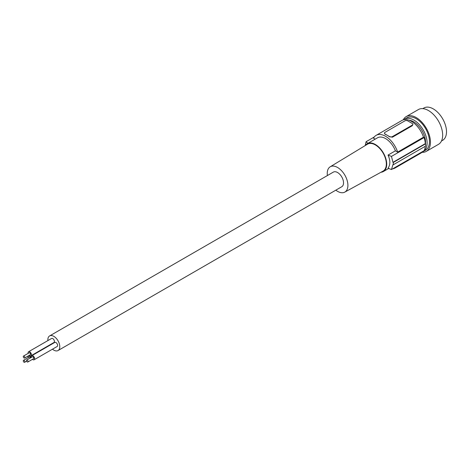 <?xml version="1.0" encoding="UTF-8"?>
<svg xmlns="http://www.w3.org/2000/svg" width="470" height="470" viewBox="0 0 470 470"><rect width="100%" height="100%" fill="white"/><g stroke="black" fill="none" stroke-linecap="round" stroke-linejoin="round"><path stroke-width="0.7" d="M412.83 124.521L412.272 125.737L392.391 137.216L389.548 136.611A2.009 1.157 -0 0 0 392.391 136.611L412.272 125.132A2.009 1.157 180 0 0 412.86 124.315L412.86 124.785M385.006 134.214L385.006 133.991A2.009 1.157 180 0 1 384.419 133.169L385.006 134.214A18.882 10.898 60 0 1 387.28 135.301A18.882 10.898 60 0 1 389.548 136.84M376.135 135.348L401.979 120.426A18.882 10.898 60 0 1 423.499 137.193L397.655 152.116A18.882 10.898 60 0 0 376.135 135.348A18.882 10.898 60 0 0 373.491 138.168L375.189 139.144M423.499 137.193L424.128 137.551A19.681 11.362 -120 0 1 425.303 143.644L425.591 143.808A20.087 11.597 60 0 1 425.591 146.105L393.302 164.747L393.302 162.45L425.591 143.808M425.28 146.282A19.681 11.362 60 0 1 424.128 150.67L391.481 169.517A80.341 46.383 -0 0 1 388.038 168.201C390.435 164.776 390.435 160.399 388.038 155.082L395.411 150.823L397.655 152.116M392.626 168.859A18.882 10.898 -120 0 0 395.012 168.049L420.862 153.126A18.882 10.898 -120 0 0 422.759 151.463M384.419 133.169A2.009 1.157 180 0 1 385.006 132.346L404.887 120.872A2.009 1.157 -0 0 1 407.731 120.872L412.272 123.492A2.009 1.157 180 0 1 412.86 124.315M391.481 169.517L392.944 164.623A80.341 46.383 -0 0 0 393.302 164.747M441.495 140.982L442.634 140.324A18.677 10.787 -120 0 0 446.5 131.776A18.677 10.787 -120 0 0 438.346 112.976A18.677 10.787 -120 0 0 423.952 107.977L422.818 108.629M365.225 145.565L366.071 141.728L374.238 137.017M388.038 155.082A80.341 46.383 -0 0 0 391.481 156.398L424.128 137.551M393.302 162.45A80.341 46.383 -0 0 1 392.944 162.326L425.303 143.644M385.006 133.991L389.548 136.611M421.984 152.304A20.087 11.597 -120 0 0 426.29 151.381L438.504 144.331A20.087 11.597 -120 0 0 442.664 135.137A20.087 11.597 -120 0 0 433.898 114.927A20.087 11.597 -120 0 0 418.423 109.545L406.209 116.595A20.087 11.597 -120 0 0 403.254 119.868M426.29 151.381A20.087 11.597 -120 0 0 430.45 142.187A20.087 11.597 -120 0 0 421.684 121.977A20.087 11.597 -120 0 0 406.209 116.595M422.342 151.945A18.677 10.787 -120 0 0 423.247 151.516A18.677 10.787 -120 0 0 426.108 148.22A18.677 10.787 -120 0 0 427.113 142.968A18.677 10.787 -120 0 0 418.964 124.168A18.677 10.787 -120 0 0 404.57 119.169A18.677 10.787 -120 0 0 403.742 119.733M423.247 151.516L425.591 150.165A18.677 10.787 -120 0 0 429.457 141.617A18.677 10.787 -120 0 0 421.302 122.817A18.677 10.787 -120 0 0 406.908 117.811L404.57 119.169M366.071 141.728A80.341 46.383 -0 0 0 367.91 143.344M392.944 162.326L391.481 156.398M395.012 168.049A18.882 10.898 -120 0 0 396.909 166.386M409.082 120.25A16.667 9.623 60 0 1 425.52 142.169A16.667 9.623 60 0 1 425.444 143.726M395.411 150.823A16.068 9.277 -120 0 0 385.576 138.579A16.068 9.277 -120 0 0 377.539 137.786L367.317 143.691A16.068 9.277 -120 0 0 365.472 145.412M52.487 349.181A8.437 4.87 -120 0 0 58.039 350.544A8.437 4.87 -120 0 0 59.784 346.678A8.437 4.87 -120 0 0 56.1 338.188A8.437 4.87 -120 0 0 49.603 335.933A8.437 4.87 -120 0 0 47.852 339.792A8.437 4.87 -120 0 0 47.893 340.586M58.039 350.544L341.79 186.719A8.437 4.87 -120 0 0 343.535 182.859A8.437 4.87 -120 0 0 339.857 174.37A8.437 4.87 -120 0 0 333.353 172.108L49.603 335.933M380.964 172.249A16.068 9.277 -120 0 0 383.385 171.521A16.068 9.277 -120 0 0 385.189 156.721A16.068 9.277 -120 0 0 375.348 144.484A16.068 9.277 -120 0 0 367.317 143.691M327.39 175.551A14.611 8.437 60 0 1 330.175 166.815L367.481 144.196A15.545 8.977 60 0 1 375.348 144.913A15.545 8.977 60 0 1 385.529 158.696A15.545 8.977 60 0 1 383.027 171.121L344.786 192.118A14.611 8.437 60 0 1 337.572 191.343A14.611 8.437 60 0 1 335.827 190.162M330.175 166.815A14.611 8.437 60 0 1 337.572 167.484A14.611 8.437 60 0 1 347.142 180.439A14.611 8.437 60 0 1 344.786 192.118M29.287 355.349A2.35 1.357 -120 0 0 29.745 355.69A2.35 1.357 -120 0 0 30.92 355.808L53.927 342.524A2.35 1.357 -120 0 0 54.291 340.644A2.35 1.357 -120 0 0 52.752 338.57A2.35 1.357 -120 0 0 51.577 338.459L28.57 351.742A2.35 1.357 -120 0 0 28.153 353.387M32.477 359.327A2.35 1.357 -120 0 0 32.941 359.668A2.35 1.357 -120 0 0 34.116 359.785L57.123 346.502A2.35 1.357 -120 0 0 57.487 344.616A2.35 1.357 -120 0 0 55.948 342.548A2.35 1.357 -120 0 0 54.773 342.43L31.766 355.714A2.35 1.357 -120 0 0 31.349 357.365M30.92 355.808A2.35 1.357 -120 0 0 31.284 353.928A2.35 1.357 -120 0 0 29.745 351.854A2.35 1.357 -120 0 0 28.57 351.742M24.634 358.034L30.315 354.756A1.134 0.652 -120 0 0 30.485 353.845A1.134 0.652 -120 0 0 29.745 352.847A1.134 0.652 -120 0 0 29.181 352.794L23.5 356.072A1.134 0.652 -120 0 0 23.324 356.983A1.134 0.652 -120 0 0 24.064 357.981A1.134 0.652 -120 0 0 24.634 358.034A1.134 0.652 -120 0 0 24.804 357.13A1.134 0.652 -120 0 0 24.064 356.131A1.134 0.652 -120 0 0 23.5 356.072M31.026 357.547A2.35 1.357 -120 0 0 29.745 356.119A2.35 1.357 -120 0 0 28.57 356.002A2.35 1.357 -120 0 0 28.153 357.647M30.409 357.905A1.134 0.652 -120 0 0 29.745 357.112A1.134 0.652 -120 0 0 29.181 357.053L23.5 360.331A1.134 0.652 -120 0 0 23.324 361.242A1.134 0.652 -120 0 0 24.064 362.241A1.134 0.652 -120 0 0 24.634 362.294A1.134 0.652 -120 0 0 24.804 361.389A1.134 0.652 -120 0 0 24.064 360.39A1.134 0.652 -120 0 0 23.5 360.331M34.116 359.785A2.35 1.357 -120 0 0 34.48 357.899A2.35 1.357 -120 0 0 32.941 355.831A2.35 1.357 -120 0 0 31.766 355.714M27.83 362.012L33.511 358.733A1.134 0.652 -120 0 0 33.681 357.823A1.134 0.652 -120 0 0 32.941 356.824A1.134 0.652 -120 0 0 32.377 356.771L26.696 360.049A1.134 0.652 -120 0 0 26.52 360.954A1.134 0.652 -120 0 0 27.26 361.953A1.134 0.652 -120 0 0 27.83 362.012A1.134 0.652 -120 0 0 28 361.101A1.134 0.652 -120 0 0 27.26 360.102A1.134 0.652 -120 0 0 26.696 360.049M412.272 125.737L412.272 125.132M392.391 137.216L392.391 136.611M388.684 168.46L383.385 171.521M29.451 355.49L28.57 356.002M26.596 361.16L24.634 362.294"/></g></svg>
